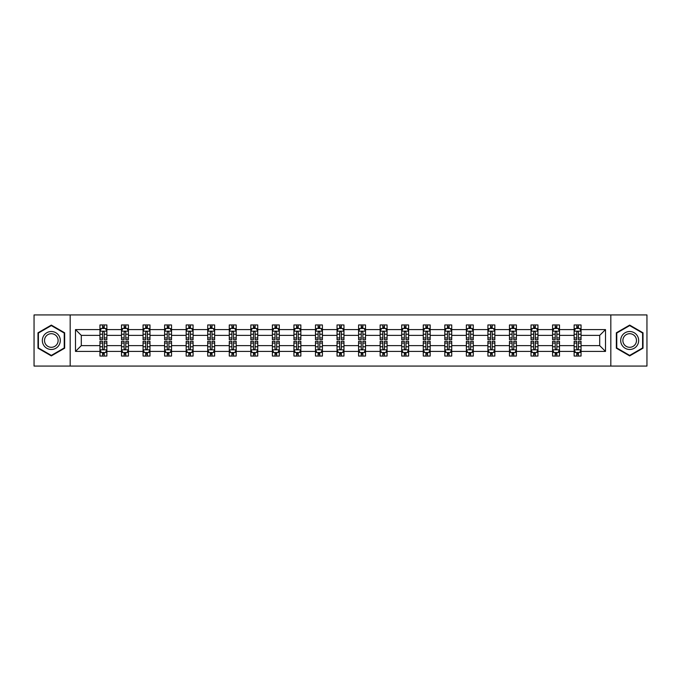 <?xml version="1.0" encoding="UTF-8"?>
<svg xmlns="http://www.w3.org/2000/svg" width="681" height="681" viewBox="0 0 681 681"><rect width="100%" height="100%" fill="white"/><g stroke="black" fill="none" stroke-linecap="round" stroke-linejoin="round"><path stroke-width="1.02" d="M610.823 314.937L34.05 314.937L34.05 366.063L646.95 366.063L646.95 314.937L610.823 314.937L610.823 366.063M581.046 351.413L581.046 345.616L599.697 345.616L605.503 351.413L581.046 351.413L581.046 356.044L578.424 356.044L578.424 352.52M70.177 366.063L70.177 314.937M574.134 351.413L559.493 351.413L559.493 345.616L574.134 345.616L574.134 356.044L581.046 356.044L581.046 352.358L579.744 352.358M559.493 351.413L559.493 356.044L556.862 356.044L556.862 352.52M552.58 351.413L537.939 351.413L537.939 345.616L552.58 345.616L552.58 356.044L559.493 356.044L559.493 352.358L558.19 352.358M537.939 351.413L537.939 356.044L535.309 356.044L535.309 352.52M531.027 351.413L516.385 351.413L516.385 345.616L531.027 345.616L531.027 356.044L537.939 356.044L537.939 352.358L536.637 352.358M516.385 351.413L516.385 356.044L513.755 356.044L513.755 352.52M509.473 351.413L494.832 351.413L494.832 345.616L509.473 345.616L509.473 356.044L516.385 356.044L516.385 352.358L515.083 352.358M494.832 351.413L494.832 356.044L492.201 356.044L492.201 352.52M487.919 351.413L473.278 351.413L473.278 345.616L487.919 345.616L487.919 356.044L494.832 356.044L494.832 352.358L493.529 352.358M473.278 351.413L473.278 356.044L470.648 356.044L470.648 352.52M466.366 351.413L451.724 351.413L451.724 345.616L466.366 345.616L466.366 356.044L473.278 356.044L473.278 352.358L471.976 352.358M451.724 351.413L451.724 356.044L449.094 356.044L449.094 352.52M444.812 351.413L430.171 351.413L430.171 345.616L444.812 345.616L444.812 356.044L451.724 356.044L451.724 352.358L450.422 352.358M430.171 351.413L430.171 356.044L427.54 356.044L427.54 352.52M423.259 351.413L408.617 351.413L408.617 345.616L423.259 345.616L423.259 356.044L430.171 356.044L430.171 352.358L428.868 352.358M408.617 351.413L408.617 356.044L405.987 356.044L405.987 352.52M401.705 351.413L387.063 351.413L387.063 345.616L401.705 345.616L401.705 356.044L408.617 356.044L408.617 352.358L407.315 352.358M387.063 351.413L387.063 356.044L384.433 356.044L384.433 352.52M380.151 351.413L365.51 351.413L365.51 345.616L380.151 345.616L380.151 356.044L387.063 356.044L387.063 352.358L385.761 352.358M365.51 351.413L365.51 356.044L362.879 356.044L362.879 352.52M358.598 351.413L343.956 351.413L343.956 345.616L358.598 345.616L358.598 356.044L365.51 356.044L365.51 352.358L364.207 352.358M343.956 351.413L343.956 356.044L341.326 356.044L341.326 352.52M337.044 351.413L322.402 351.413L322.402 345.616L337.044 345.616L337.044 356.044L343.956 356.044L343.956 352.358L342.654 352.358M322.402 351.413L322.402 356.044L319.772 356.044L319.772 352.52M315.49 351.413L300.849 351.413L300.849 345.616L315.49 345.616L315.49 356.044L322.402 356.044L322.402 352.358L321.1 352.358M300.849 351.413L300.849 356.044L298.218 356.044L298.218 352.52M293.937 351.413L279.295 351.413L279.295 345.616L293.937 345.616L293.937 356.044L300.849 356.044L300.849 352.358L299.546 352.358M279.295 351.413L279.295 356.044L276.665 356.044L276.665 352.52M272.383 351.413L257.741 351.413L257.741 345.616L272.383 345.616L272.383 356.044L279.295 356.044L279.295 352.358L277.993 352.358M257.741 351.413L257.741 356.044L255.111 356.044L255.111 352.52M250.829 351.413L236.188 351.413L236.188 345.616L250.829 345.616L250.829 356.044L257.741 356.044L257.741 352.358L256.439 352.358M236.188 351.413L236.188 356.044L233.557 356.044L233.557 352.52M229.276 351.413L214.634 351.413L214.634 345.616L229.276 345.616L229.276 356.044L236.188 356.044L236.188 352.358L234.885 352.358M214.634 351.413L214.634 356.044L212.004 356.044L212.004 352.52M207.722 351.413L193.081 351.413L193.081 345.616L207.722 345.616L207.722 356.044L214.634 356.044L214.634 352.358L213.332 352.358M193.081 351.413L193.081 356.044L190.45 356.044L190.45 352.52M186.168 351.413L171.527 351.413L171.527 345.616L186.168 345.616L186.168 356.044L193.081 356.044L193.081 352.358L191.778 352.358M171.527 351.413L171.527 356.044L168.897 356.044L168.897 352.52M164.615 351.413L149.973 351.413L149.973 345.616L164.615 345.616L164.615 356.044L171.527 356.044L171.527 352.358L170.224 352.358M149.973 351.413L149.973 356.044L147.343 356.044L147.343 352.52M143.061 351.413L128.42 351.413L128.42 345.616L143.061 345.616L143.061 356.044L149.973 356.044L149.973 352.358L148.671 352.358M128.42 351.413L128.42 356.044L125.789 356.044L125.789 352.52M121.507 351.413L106.866 351.413L106.866 345.616L121.507 345.616L121.507 356.044L128.42 356.044L128.42 352.358L127.117 352.358M106.866 351.413L106.866 356.044L104.236 356.044L104.236 352.52M99.954 351.413L75.497 351.413L75.497 329.587L99.954 329.587L99.954 335.384L81.303 335.384L81.303 345.616L99.954 345.616L99.954 356.044L106.866 356.044L106.866 352.358L105.564 352.358M101.256 328.642L99.954 328.642L99.954 324.956L99.954 329.587M102.576 328.48L102.576 324.956L99.954 324.956L106.866 324.956L106.866 329.587L121.507 329.587L121.507 324.956L128.42 324.956L128.42 329.587L143.061 329.587L143.061 324.956L149.973 324.956L149.973 329.587L164.615 329.587L164.615 324.956L171.527 324.956L171.527 329.587L186.168 329.587L186.168 324.956L193.081 324.956L193.081 329.587L207.722 329.587L207.722 324.956L214.634 324.956L214.634 329.587L229.276 329.587L229.276 324.956L236.188 324.956L236.188 329.587L250.829 329.587L250.829 324.956L257.741 324.956L257.741 329.587L272.383 329.587L272.383 324.956L279.295 324.956L279.295 329.587L293.937 329.587L293.937 324.956L300.849 324.956L300.849 329.587L315.49 329.587L315.49 324.956L322.402 324.956L322.402 329.587L337.044 329.587L337.044 324.956L343.956 324.956L343.956 329.587L358.598 329.587L358.598 324.956L365.51 324.956L365.51 329.587L380.151 329.587L380.151 324.956L387.063 324.956L387.063 329.587L401.705 329.587L401.705 324.956L408.617 324.956L408.617 329.587L423.259 329.587L423.259 324.956L430.171 324.956L430.171 329.587L444.812 329.587L444.812 324.956L451.724 324.956L451.724 329.587L466.366 329.587L466.366 324.956L473.278 324.956L473.278 329.587L487.919 329.587L487.919 324.956L494.832 324.956L494.832 329.587L509.473 329.587L509.473 324.956L516.385 324.956L516.385 329.587L531.027 329.587L531.027 324.956L537.939 324.956L537.939 329.587L552.58 329.587L552.58 324.956L559.493 324.956L559.493 329.587L574.134 329.587L574.134 324.956L581.046 324.956L581.046 329.587L605.503 329.587L605.503 351.413M574.134 329.587L574.134 335.384L559.493 335.384L559.493 329.587M552.58 329.587L552.58 335.384L537.939 335.384L537.939 329.587M531.027 329.587L531.027 335.384L516.385 335.384L516.385 329.587M509.473 329.587L509.473 335.384L494.832 335.384L494.832 329.587M487.919 329.587L487.919 335.384L473.278 335.384L473.278 329.587M466.366 329.587L466.366 335.384L451.724 335.384L451.724 329.587M444.812 329.587L444.812 335.384L430.171 335.384L430.171 329.587M423.259 329.587L423.259 335.384L408.617 335.384L408.617 329.587M401.705 329.587L401.705 335.384L387.063 335.384L387.063 329.587M380.151 329.587L380.151 335.384L365.51 335.384L365.51 329.587M358.598 329.587L358.598 335.384L343.956 335.384L343.956 329.587M337.044 329.587L337.044 335.384L322.402 335.384L322.402 329.587M315.49 329.587L315.49 335.384L300.849 335.384L300.849 329.587M293.937 329.587L293.937 335.384L279.295 335.384L279.295 329.587M272.383 329.587L272.383 335.384L257.741 335.384L257.741 329.587M250.829 329.587L250.829 335.384L236.188 335.384L236.188 329.587M229.276 329.587L229.276 335.384L214.634 335.384L214.634 329.587M207.722 329.587L207.722 335.384L193.081 335.384L193.081 329.587M186.168 329.587L186.168 335.384L171.527 335.384L171.527 329.587M164.615 329.587L164.615 335.384L149.973 335.384L149.973 329.587M143.061 329.587L143.061 335.384L128.42 335.384L128.42 329.587M121.507 329.587L121.507 335.384L106.866 335.384L106.866 329.587M75.497 329.587L81.303 335.384M599.697 345.616L599.697 335.384L581.046 335.384L581.046 329.587M576.764 328.412L578.424 328.412M555.211 328.412L556.862 328.412M533.657 328.412L535.309 328.412M512.103 328.412L513.755 328.412M490.55 328.412L492.201 328.412M468.996 328.412L470.648 328.412M447.443 328.412L449.094 328.412M425.889 328.412L427.54 328.412M404.335 328.412L405.987 328.412M382.782 328.412L384.433 328.412M361.228 328.412L362.879 328.412M339.674 328.412L341.326 328.412M318.121 328.412L319.772 328.412M296.567 328.412L298.218 328.412M275.013 328.412L276.665 328.412M253.46 328.412L255.111 328.412M231.906 328.412L233.557 328.412M210.352 328.412L212.004 328.412M188.799 328.412L190.45 328.412M167.245 328.412L168.897 328.412M145.691 328.412L147.343 328.412M124.138 328.412L125.789 328.412M102.576 328.412L104.236 328.412M102.576 352.588L104.236 352.588M124.138 352.588L125.789 352.588M145.691 352.588L147.343 352.588M167.245 352.588L168.897 352.588M188.799 352.588L190.45 352.588M210.352 352.588L212.004 352.588M231.906 352.588L233.557 352.588M253.46 352.588L255.111 352.588M275.013 352.588L276.665 352.588M296.567 352.588L298.218 352.588M318.121 352.588L319.772 352.588M339.674 352.588L341.326 352.588M361.228 352.588L362.879 352.588M382.782 352.588L384.433 352.588M404.335 352.588L405.987 352.588M425.889 352.588L427.54 352.588M447.443 352.588L449.094 352.588M468.996 352.588L470.648 352.588M490.55 352.588L492.201 352.588M512.103 352.588L513.755 352.588M533.657 352.588L535.309 352.588M555.211 352.588L556.862 352.588M576.764 352.588L578.424 352.588M81.303 345.616L75.497 351.413M605.503 329.587L599.697 335.384M64.652 332.805L51.322 325.101L37.991 332.805L37.991 348.195L51.322 355.899L64.652 348.195L64.652 332.805M616.348 332.805L616.348 348.195L629.678 355.899L643.009 348.195L643.009 332.805L629.678 325.101L616.348 332.805M104.236 326.752L102.576 326.752M99.954 337.938L99.954 339.674L102.576 339.674L102.576 337.938L99.954 337.938L99.954 335.384M106.866 335.384L106.866 339.674L104.236 339.674L104.236 332.277C103.682 331.213 103.137 331.213 102.576 332.277L102.576 337.938M105.564 328.642L106.866 328.642L106.866 324.956L104.236 324.956L104.236 328.48M106.866 331.247L105.478 328.48L101.333 328.48L99.954 331.247M102.576 354.248L104.236 354.248M106.866 343.062L106.866 341.326L104.236 341.326L104.236 343.062L106.866 343.062L106.866 345.616M99.954 345.616L99.954 341.326L102.576 341.326L102.576 348.723C103.129 349.787 103.682 349.787 104.236 348.723L104.236 343.062M101.256 352.358L99.954 352.358L99.954 356.044L102.576 356.044L102.576 352.52M99.954 349.753L101.333 352.52L105.478 352.52L106.866 349.753M125.789 326.752L124.138 326.752M122.81 328.642L121.507 328.642L121.507 324.956L124.138 324.956L124.138 328.48M121.507 337.938L121.507 339.674L124.138 339.674L124.138 337.938L121.507 337.938L121.507 335.384M128.42 335.384L128.42 339.674L125.789 339.674L125.789 332.277C125.236 331.213 124.691 331.213 124.138 332.277L124.138 337.938M127.117 328.642L128.42 328.642L128.42 324.956L125.789 324.956L125.789 328.48M128.42 331.247L127.032 328.48L122.886 328.48L121.507 331.247M147.343 326.752L145.691 326.752M144.363 328.642L143.061 328.642L143.061 324.956L145.691 324.956L145.691 328.48M143.061 337.938L143.061 339.674L145.691 339.674L145.691 337.938L143.061 337.938L143.061 335.384M149.973 335.384L149.973 339.674L147.343 339.674L147.343 332.277C146.79 331.213 146.245 331.213 145.691 332.277L145.691 337.938M148.671 328.642L149.973 328.642L149.973 324.956L147.343 324.956L147.343 328.48M149.973 331.247L148.586 328.48L144.44 328.48L143.061 331.247M124.138 354.248L125.789 354.248M128.42 343.062L128.42 341.326L125.789 341.326L125.789 343.062L128.42 343.062L128.42 345.616M121.507 345.616L121.507 341.326L124.138 341.326L124.138 348.723C124.683 349.787 125.236 349.787 125.789 348.723L125.789 343.062M122.81 352.358L121.507 352.358L121.507 356.044L124.138 356.044L124.138 352.52M121.507 349.753L122.886 352.52L127.032 352.52L128.42 349.753M145.691 354.248L147.343 354.248M149.973 343.062L149.973 341.326L147.343 341.326L147.343 343.062L149.973 343.062L149.973 345.616M143.061 345.616L143.061 341.326L145.691 341.326L145.691 348.723C146.236 349.787 146.79 349.787 147.343 348.723L147.343 343.062M144.363 352.358L143.061 352.358L143.061 356.044L145.691 356.044L145.691 352.52M143.061 349.753L144.44 352.52L148.586 352.52L149.973 349.753M43.541 336.005A8.981 8.981 0 0 0 46.827 348.28A8.981 8.981 0 0 0 59.102 344.995A8.981 8.981 0 0 0 55.808 332.72A8.981 8.981 0 0 0 43.541 336.005M45.431 337.104A6.801 6.801 0 0 0 47.917 346.391A6.801 6.801 0 0 0 57.213 343.896A6.801 6.801 0 0 0 54.718 334.609A6.801 6.801 0 0 0 45.431 337.104M64.235 333.043L64.235 347.957L51.322 355.414L38.4 347.957L38.4 333.043L51.322 325.586L64.235 333.043M621.898 336.005A8.981 8.981 0 0 0 625.192 348.28A8.981 8.981 0 0 0 637.459 344.995A8.981 8.981 0 0 0 634.173 332.72A8.981 8.981 0 0 0 621.898 336.005M623.787 337.104A6.801 6.801 0 0 0 626.282 346.391A6.801 6.801 0 0 0 635.569 343.896A6.801 6.801 0 0 0 633.083 334.609A6.801 6.801 0 0 0 623.787 337.104M642.6 333.043L642.6 347.957L629.678 355.414L616.765 347.957L616.765 333.043L629.678 325.586L642.6 333.043M168.897 326.752L167.245 326.752M165.917 328.642L164.615 328.642L164.615 324.956L167.245 324.956L167.245 328.48M164.615 337.938L164.615 339.674L167.245 339.674L167.245 337.938L164.615 337.938L164.615 335.384M171.527 335.384L171.527 339.674L168.897 339.674L168.897 332.277C168.343 331.213 167.798 331.213 167.245 332.277L167.245 337.938M170.224 328.642L171.527 328.642L171.527 324.956L168.897 324.956L168.897 328.48M171.527 331.247L170.139 328.48L165.994 328.48L164.615 331.247M167.245 354.248L168.897 354.248M171.527 343.062L171.527 341.326L168.897 341.326L168.897 343.062L171.527 343.062L171.527 345.616M164.615 345.616L164.615 341.326L167.245 341.326L167.245 348.723C167.79 349.787 168.343 349.787 168.897 348.723L168.897 343.062M165.917 352.358L164.615 352.358L164.615 356.044L167.245 356.044L167.245 352.52M164.615 349.753L165.994 352.52L170.139 352.52L171.527 349.753M190.45 326.752L188.799 326.752M187.471 328.642L186.168 328.642L186.168 324.956L188.799 324.956L188.799 328.48M186.168 337.938L186.168 339.674L188.799 339.674L188.799 337.938L186.168 337.938L186.168 335.384M193.081 335.384L193.081 339.674L190.45 339.674L190.45 332.277C189.897 331.213 189.352 331.213 188.799 332.277L188.799 337.938M191.778 328.642L193.081 328.642L193.081 324.956L190.45 324.956L190.45 328.48M193.081 331.247L191.693 328.48L187.547 328.48L186.168 331.247M188.799 354.248L190.45 354.248M193.081 343.062L193.081 341.326L190.45 341.326L190.45 343.062L193.081 343.062L193.081 345.616M186.168 345.616L186.168 341.326L188.799 341.326L188.799 348.723C189.344 349.787 189.897 349.787 190.45 348.723L190.45 343.062M187.471 352.358L186.168 352.358L186.168 356.044L188.799 356.044L188.799 352.52M186.168 349.753L187.547 352.52L191.693 352.52L193.081 349.753M212.004 326.752L210.352 326.752M209.024 328.642L207.722 328.642L207.722 324.956L210.352 324.956L210.352 328.48M207.722 337.938L207.722 339.674L210.352 339.674L210.352 337.938L207.722 337.938L207.722 335.384M214.634 335.384L214.634 339.674L212.004 339.674L212.004 332.277C211.451 331.213 210.906 331.213 210.352 332.277L210.352 337.938M213.332 328.642L214.634 328.642L214.634 324.956L212.004 324.956L212.004 328.48M214.634 331.247L213.247 328.48L209.101 328.48L207.722 331.247M210.352 354.248L212.004 354.248M214.634 343.062L214.634 341.326L212.004 341.326L212.004 343.062L214.634 343.062L214.634 345.616M207.722 345.616L207.722 341.326L210.352 341.326L210.352 348.723C210.897 349.787 211.451 349.787 212.004 348.723L212.004 343.062M209.024 352.358L207.722 352.358L207.722 356.044L210.352 356.044L210.352 352.52M207.722 349.753L209.101 352.52L213.247 352.52L214.634 349.753M233.557 326.752L231.906 326.752M230.578 328.642L229.276 328.642L229.276 324.956L231.906 324.956L231.906 328.48M229.276 337.938L229.276 339.674L231.906 339.674L231.906 337.938L229.276 337.938L229.276 335.384M236.188 335.384L236.188 339.674L233.557 339.674L233.557 332.277C233.004 331.213 232.459 331.213 231.906 332.277L231.906 337.938M234.885 328.642L236.188 328.642L236.188 324.956L233.557 324.956L233.557 328.48M236.188 331.247L234.8 328.48L230.655 328.48L229.276 331.247M231.906 354.248L233.557 354.248M236.188 343.062L236.188 341.326L233.557 341.326L233.557 343.062L236.188 343.062L236.188 345.616M229.276 345.616L229.276 341.326L231.906 341.326L231.906 348.723C232.451 349.787 233.004 349.787 233.557 348.723L233.557 343.062M230.578 352.358L229.276 352.358L229.276 356.044L231.906 356.044L231.906 352.52M229.276 349.753L230.655 352.52L234.8 352.52L236.188 349.753M255.111 326.752L253.46 326.752M252.132 328.642L250.829 328.642L250.829 324.956L253.46 324.956L253.46 328.48M250.829 337.938L250.829 339.674L253.46 339.674L253.46 337.938L250.829 337.938L250.829 335.384M257.741 335.384L257.741 339.674L255.111 339.674L255.111 332.277C254.566 331.213 254.013 331.213 253.46 332.277L253.46 337.938M256.439 328.642L257.741 328.642L257.741 324.956L255.111 324.956L255.111 328.48M257.741 331.247L256.354 328.48L252.208 328.48L250.829 331.247M253.46 354.248L255.111 354.248M257.741 343.062L257.741 341.326L255.111 341.326L255.111 343.062L257.741 343.062L257.741 345.616M250.829 345.616L250.829 341.326L253.46 341.326L253.46 348.723C254.004 349.787 254.558 349.787 255.111 348.723L255.111 343.062M252.132 352.358L250.829 352.358L250.829 356.044L253.46 356.044L253.46 352.52M250.829 349.753L252.208 352.52L256.354 352.52L257.741 349.753M276.665 326.752L275.013 326.752M273.685 328.642L272.383 328.642L272.383 324.956L275.013 324.956L275.013 328.48M272.383 337.938L272.383 339.674L275.013 339.674L275.013 337.938L272.383 337.938L272.383 335.384M279.295 335.384L279.295 339.674L276.665 339.674L276.665 332.277C276.12 331.213 275.567 331.213 275.013 332.277L275.013 337.938M277.993 328.642L279.295 328.642L279.295 324.956L276.665 324.956L276.665 328.48M279.295 331.247L277.908 328.48L273.771 328.48L272.383 331.247M275.013 354.248L276.665 354.248M279.295 343.062L279.295 341.326L276.665 341.326L276.665 343.062L279.295 343.062L279.295 345.616M272.383 345.616L272.383 341.326L275.013 341.326L275.013 348.723C275.558 349.787 276.111 349.787 276.665 348.723L276.665 343.062M273.685 352.358L272.383 352.358L272.383 356.044L275.013 356.044L275.013 352.52M272.383 349.753L273.771 352.52L277.908 352.52L279.295 349.753M298.218 326.752L296.567 326.752M295.239 328.642L293.937 328.642L293.937 324.956L296.567 324.956L296.567 328.48M293.937 337.938L293.937 339.674L296.567 339.674L296.567 337.938L293.937 337.938L293.937 335.384M300.849 335.384L300.849 339.674L298.218 339.674L298.218 332.277C297.674 331.213 297.12 331.213 296.567 332.277L296.567 337.938M299.546 328.642L300.849 328.642L300.849 324.956L298.218 324.956L298.218 328.48M300.849 331.247L299.461 328.48L295.324 328.48L293.937 331.247M296.567 354.248L298.218 354.248M300.849 343.062L300.849 341.326L298.218 341.326L298.218 343.062L300.849 343.062L300.849 345.616M293.937 345.616L293.937 341.326L296.567 341.326L296.567 348.723C297.112 349.787 297.665 349.787 298.218 348.723L298.218 343.062M295.239 352.358L293.937 352.358L293.937 356.044L296.567 356.044L296.567 352.52M293.937 349.753L295.324 352.52L299.461 352.52L300.849 349.753M319.772 326.752L318.121 326.752M316.793 328.642L315.49 328.642L315.49 324.956L318.121 324.956L318.121 328.48M315.49 337.938L315.49 339.674L318.121 339.674L318.121 337.938L315.49 337.938L315.49 335.384M322.402 335.384L322.402 339.674L319.772 339.674L319.772 332.277C319.227 331.213 318.674 331.213 318.121 332.277L318.121 337.938M321.1 328.642L322.402 328.642L322.402 324.956L319.772 324.956L319.772 328.48M322.402 331.247L321.015 328.48L316.878 328.48L315.49 331.247M318.121 354.248L319.772 354.248M322.402 343.062L322.402 341.326L319.772 341.326L319.772 343.062L322.402 343.062L322.402 345.616M315.49 345.616L315.49 341.326L318.121 341.326L318.121 348.723C318.665 349.787 319.219 349.787 319.772 348.723L319.772 343.062M316.793 352.358L315.49 352.358L315.49 356.044L318.121 356.044L318.121 352.52M315.49 349.753L316.878 352.52L321.015 352.52L322.402 349.753M341.326 326.752L339.674 326.752M338.346 328.642L337.044 328.642L337.044 324.956L339.674 324.956L339.674 328.48M337.044 337.938L337.044 339.674L339.674 339.674L339.674 337.938L337.044 337.938L337.044 335.384M343.956 335.384L343.956 339.674L341.326 339.674L341.326 332.277C340.781 331.213 340.228 331.213 339.674 332.277L339.674 337.938M342.654 328.642L343.956 328.642L343.956 324.956L341.326 324.956L341.326 328.48M343.956 331.247L342.569 328.48L338.431 328.48L337.044 331.247M339.674 354.248L341.326 354.248M343.956 343.062L343.956 341.326L341.326 341.326L341.326 343.062L343.956 343.062L343.956 345.616M337.044 345.616L337.044 341.326L339.674 341.326L339.674 348.723C340.219 349.787 340.772 349.787 341.326 348.723L341.326 343.062M338.346 352.358L337.044 352.358L337.044 356.044L339.674 356.044L339.674 352.52M337.044 349.753L338.431 352.52L342.569 352.52L343.956 349.753M362.879 326.752L361.228 326.752M359.9 328.642L358.598 328.642L358.598 324.956L361.228 324.956L361.228 328.48M358.598 337.938L358.598 339.674L361.228 339.674L361.228 337.938L358.598 337.938L358.598 335.384M365.51 335.384L365.51 339.674L362.879 339.674L362.879 332.277C362.335 331.213 361.781 331.213 361.228 332.277L361.228 337.938M364.207 328.642L365.51 328.642L365.51 324.956L362.879 324.956L362.879 328.48M365.51 331.247L364.122 328.48L359.985 328.48L358.598 331.247M361.228 354.248L362.879 354.248M365.51 343.062L365.51 341.326L362.879 341.326L362.879 343.062L365.51 343.062L365.51 345.616M358.598 345.616L358.598 341.326L361.228 341.326L361.228 348.723C361.773 349.787 362.326 349.787 362.879 348.723L362.879 343.062M359.9 352.358L358.598 352.358L358.598 356.044L361.228 356.044L361.228 352.52M358.598 349.753L359.985 352.52L364.122 352.52L365.51 349.753M384.433 326.752L382.782 326.752M381.454 328.642L380.151 328.642L380.151 324.956L382.782 324.956L382.782 328.48M380.151 337.938L380.151 339.674L382.782 339.674L382.782 337.938L380.151 337.938L380.151 335.384M387.063 335.384L387.063 339.674L384.433 339.674L384.433 332.277C383.888 331.213 383.335 331.213 382.782 332.277L382.782 337.938M385.761 328.642L387.063 328.642L387.063 324.956L384.433 324.956L384.433 328.48M387.063 331.247L385.676 328.48L381.539 328.48L380.151 331.247M382.782 354.248L384.433 354.248M387.063 343.062L387.063 341.326L384.433 341.326L384.433 343.062L387.063 343.062L387.063 345.616M380.151 345.616L380.151 341.326L382.782 341.326L382.782 348.723C383.326 349.787 383.88 349.787 384.433 348.723L384.433 343.062M381.454 352.358L380.151 352.358L380.151 356.044L382.782 356.044L382.782 352.52M380.151 349.753L381.539 352.52L385.676 352.52L387.063 349.753M405.987 326.752L404.335 326.752M403.007 328.642L401.705 328.642L401.705 324.956L404.335 324.956L404.335 328.48M401.705 337.938L401.705 339.674L404.335 339.674L404.335 337.938L401.705 337.938L401.705 335.384M408.617 335.384L408.617 339.674L405.987 339.674L405.987 332.277C405.442 331.213 404.889 331.213 404.335 332.277L404.335 337.938M407.315 328.642L408.617 328.642L408.617 324.956L405.987 324.956L405.987 328.48M408.617 331.247L407.229 328.48L403.092 328.48L401.705 331.247M404.335 354.248L405.987 354.248M408.617 343.062L408.617 341.326L405.987 341.326L405.987 343.062L408.617 343.062L408.617 345.616M401.705 345.616L401.705 341.326L404.335 341.326L404.335 348.723C404.88 349.787 405.433 349.787 405.987 348.723L405.987 343.062M403.007 352.358L401.705 352.358L401.705 356.044L404.335 356.044L404.335 352.52M401.705 349.753L403.092 352.52L407.229 352.52L408.617 349.753M427.54 326.752L425.889 326.752M424.561 328.642L423.259 328.642L423.259 324.956L425.889 324.956L425.889 328.48M423.259 337.938L423.259 339.674L425.889 339.674L425.889 337.938L423.259 337.938L423.259 335.384M430.171 335.384L430.171 339.674L427.54 339.674L427.54 332.277C426.996 331.213 426.442 331.213 425.889 332.277L425.889 337.938M428.868 328.642L430.171 328.642L430.171 324.956L427.54 324.956L427.54 328.48M430.171 331.247L428.792 328.48L424.646 328.48L423.259 331.247M425.889 354.248L427.54 354.248M430.171 343.062L430.171 341.326L427.54 341.326L427.54 343.062L430.171 343.062L430.171 345.616M423.259 345.616L423.259 341.326L425.889 341.326L425.889 348.723C426.434 349.787 426.987 349.787 427.54 348.723L427.54 343.062M424.561 352.358L423.259 352.358L423.259 356.044L425.889 356.044L425.889 352.52M423.259 349.753L424.646 352.52L428.792 352.52L430.171 349.753M449.094 326.752L447.443 326.752M446.115 328.642L444.812 328.642L444.812 324.956L447.443 324.956L447.443 328.48M444.812 337.938L444.812 339.674L447.443 339.674L447.443 337.938L444.812 337.938L444.812 335.384M451.724 335.384L451.724 339.674L449.094 339.674L449.094 332.277C448.549 331.213 447.996 331.213 447.443 332.277L447.443 337.938M450.422 328.642L451.724 328.642L451.724 324.956L449.094 324.956L449.094 328.48M451.724 331.247L450.345 328.48L446.2 328.48L444.812 331.247M447.443 354.248L449.094 354.248M451.724 343.062L451.724 341.326L449.094 341.326L449.094 343.062L451.724 343.062L451.724 345.616M444.812 345.616L444.812 341.326L447.443 341.326L447.443 348.723C447.996 349.787 448.541 349.787 449.094 348.723L449.094 343.062M446.115 352.358L444.812 352.358L444.812 356.044L447.443 356.044L447.443 352.52M444.812 349.753L446.2 352.52L450.345 352.52L451.724 349.753M470.648 326.752L468.996 326.752M467.668 328.642L466.366 328.642L466.366 324.956L468.996 324.956L468.996 328.48M466.366 337.938L466.366 339.674L468.996 339.674L468.996 337.938L466.366 337.938L466.366 335.384M473.278 335.384L473.278 339.674L470.648 339.674L470.648 332.277C470.103 331.213 469.549 331.213 468.996 332.277L468.996 337.938M471.976 328.642L473.278 328.642L473.278 324.956L470.648 324.956L470.648 328.48M473.278 331.247L471.899 328.48L467.753 328.48L466.366 331.247M468.996 354.248L470.648 354.248M473.278 343.062L473.278 341.326L470.648 341.326L470.648 343.062L473.278 343.062L473.278 345.616M466.366 345.616L466.366 341.326L468.996 341.326L468.996 348.723C469.549 349.787 470.094 349.787 470.648 348.723L470.648 343.062M467.668 352.358L466.366 352.358L466.366 356.044L468.996 356.044L468.996 352.52M466.366 349.753L467.753 352.52L471.899 352.52L473.278 349.753M492.201 326.752L490.55 326.752M489.222 328.642L487.919 328.642L487.919 324.956L490.55 324.956L490.55 328.48M487.919 337.938L487.919 339.674L490.55 339.674L490.55 337.938L487.919 337.938L487.919 335.384M494.832 335.384L494.832 339.674L492.201 339.674L492.201 332.277C491.656 331.213 491.103 331.213 490.55 332.277L490.55 337.938M493.529 328.642L494.832 328.642L494.832 324.956L492.201 324.956L492.201 328.48M494.832 331.247L493.453 328.48L489.307 328.48L487.919 331.247M490.55 354.248L492.201 354.248M494.832 343.062L494.832 341.326L492.201 341.326L492.201 343.062L494.832 343.062L494.832 345.616M487.919 345.616L487.919 341.326L490.55 341.326L490.55 348.723C491.103 349.787 491.648 349.787 492.201 348.723L492.201 343.062M489.222 352.358L487.919 352.358L487.919 356.044L490.55 356.044L490.55 352.52M487.919 349.753L489.307 352.52L493.453 352.52L494.832 349.753M513.755 326.752L512.103 326.752M510.776 328.642L509.473 328.642L509.473 324.956L512.103 324.956L512.103 328.48M509.473 337.938L509.473 339.674L512.103 339.674L512.103 337.938L509.473 337.938L509.473 335.384M516.385 335.384L516.385 339.674L513.755 339.674L513.755 332.277C513.21 331.213 512.657 331.213 512.103 332.277L512.103 337.938M515.083 328.642L516.385 328.642L516.385 324.956L513.755 324.956L513.755 328.48M516.385 331.247L515.006 328.48L510.861 328.48L509.473 331.247M512.103 354.248L513.755 354.248M516.385 343.062L516.385 341.326L513.755 341.326L513.755 343.062L516.385 343.062L516.385 345.616M509.473 345.616L509.473 341.326L512.103 341.326L512.103 348.723C512.657 349.787 513.202 349.787 513.755 348.723L513.755 343.062M510.776 352.358L509.473 352.358L509.473 356.044L512.103 356.044L512.103 352.52M509.473 349.753L510.861 352.52L515.006 352.52L516.385 349.753M535.309 326.752L533.657 326.752M532.329 328.642L531.027 328.642L531.027 324.956L533.657 324.956L533.657 328.48M531.027 337.938L531.027 339.674L533.657 339.674L533.657 337.938L531.027 337.938L531.027 335.384M537.939 335.384L537.939 339.674L535.309 339.674L535.309 332.277C534.764 331.213 534.21 331.213 533.657 332.277L533.657 337.938M536.637 328.642L537.939 328.642L537.939 324.956L535.309 324.956L535.309 328.48M537.939 331.247L536.56 328.48L532.414 328.48L531.027 331.247M533.657 354.248L535.309 354.248M537.939 343.062L537.939 341.326L535.309 341.326L535.309 343.062L537.939 343.062L537.939 345.616M531.027 345.616L531.027 341.326L533.657 341.326L533.657 348.723C534.21 349.787 534.755 349.787 535.309 348.723L535.309 343.062M532.329 352.358L531.027 352.358L531.027 356.044L533.657 356.044L533.657 352.52M531.027 349.753L532.414 352.52L536.56 352.52L537.939 349.753M556.862 326.752L555.211 326.752M553.883 328.642L552.58 328.642L552.58 324.956L555.211 324.956L555.211 328.48M552.58 337.938L552.58 339.674L555.211 339.674L555.211 337.938L552.58 337.938L552.58 335.384M559.493 335.384L559.493 339.674L556.862 339.674L556.862 332.277C556.317 331.213 555.764 331.213 555.211 332.277L555.211 337.938M558.19 328.642L559.493 328.642L559.493 324.956L556.862 324.956L556.862 328.48M559.493 331.247L558.114 328.48L553.968 328.48L552.58 331.247M555.211 354.248L556.862 354.248M559.493 343.062L559.493 341.326L556.862 341.326L556.862 343.062L559.493 343.062L559.493 345.616M552.58 345.616L552.58 341.326L555.211 341.326L555.211 348.723C555.764 349.787 556.309 349.787 556.862 348.723L556.862 343.062M553.883 352.358L552.58 352.358L552.58 356.044L555.211 356.044L555.211 352.52M552.58 349.753L553.968 352.52L558.114 352.52L559.493 349.753M578.424 326.752L576.764 326.752M575.436 328.642L574.134 328.642L574.134 324.956L576.764 324.956L576.764 328.48M574.134 337.938L574.134 339.674L576.764 339.674L576.764 337.938L574.134 337.938L574.134 335.384M581.046 335.384L581.046 339.674L578.424 339.674L578.424 332.277C577.871 331.213 577.318 331.213 576.764 332.277L576.764 337.938M579.744 328.642L581.046 328.642L581.046 324.956L578.424 324.956L578.424 328.48M581.046 331.247L579.667 328.48L575.522 328.48L574.134 331.247M576.764 354.248L578.424 354.248M581.046 343.062L581.046 341.326L578.424 341.326L578.424 343.062L581.046 343.062L581.046 345.616M574.134 345.616L574.134 341.326L576.764 341.326L576.764 348.723C577.318 349.787 577.863 349.787 578.424 348.723L578.424 343.062M575.436 352.358L574.134 352.358L574.134 356.044L576.764 356.044L576.764 352.52M574.134 349.753L575.522 352.52L579.667 352.52L581.046 349.753M106.832 331.17L99.988 331.17M106.866 337.938L104.236 337.938M102.576 334.235L99.954 334.235M106.866 334.235L104.236 334.235M104.236 327.629L102.576 327.629M99.988 349.83L106.832 349.83M99.954 343.062L102.576 343.062M104.236 346.765L106.866 346.765M99.954 346.765L102.576 346.765M102.576 353.371L104.236 353.371M128.386 331.17L121.541 331.17M128.42 337.938L125.789 337.938M124.138 334.235L121.507 334.235M128.42 334.235L125.789 334.235M125.789 327.629L124.138 327.629M149.939 331.17L143.095 331.17M149.973 337.938L147.343 337.938M145.691 334.235L143.061 334.235M149.973 334.235L147.343 334.235M147.343 327.629L145.691 327.629M121.541 349.83L128.386 349.83M121.507 343.062L124.138 343.062M125.789 346.765L128.42 346.765M121.507 346.765L124.138 346.765M124.138 353.371L125.789 353.371M143.095 349.83L149.939 349.83M143.061 343.062L145.691 343.062M147.343 346.765L149.973 346.765M143.061 346.765L145.691 346.765M145.691 353.371L147.343 353.371M171.493 331.17L164.649 331.17M171.527 337.938L168.897 337.938M167.245 334.235L164.615 334.235M171.527 334.235L168.897 334.235M168.897 327.629L167.245 327.629M164.649 349.83L171.493 349.83M164.615 343.062L167.245 343.062M168.897 346.765L171.527 346.765M164.615 346.765L167.245 346.765M167.245 353.371L168.897 353.371M193.046 331.17L186.202 331.17M193.081 337.938L190.45 337.938M188.799 334.235L186.168 334.235M193.081 334.235L190.45 334.235M190.45 327.629L188.799 327.629M186.202 349.83L193.046 349.83M186.168 343.062L188.799 343.062M190.45 346.765L193.081 346.765M186.168 346.765L188.799 346.765M188.799 353.371L190.45 353.371M214.6 331.17L207.756 331.17M214.634 337.938L212.004 337.938M210.352 334.235L207.722 334.235M214.634 334.235L212.004 334.235M212.004 327.629L210.352 327.629M207.756 349.83L214.6 349.83M207.722 343.062L210.352 343.062M212.004 346.765L214.634 346.765M207.722 346.765L210.352 346.765M210.352 353.371L212.004 353.371M236.154 331.17L229.31 331.17M236.188 337.938L233.557 337.938M231.906 334.235L229.276 334.235M236.188 334.235L233.557 334.235M233.557 327.629L231.906 327.629M229.31 349.83L236.154 349.83M229.276 343.062L231.906 343.062M233.557 346.765L236.188 346.765M229.276 346.765L231.906 346.765M231.906 353.371L233.557 353.371M257.707 331.17L250.863 331.17M257.741 337.938L255.111 337.938M253.46 334.235L250.829 334.235M257.741 334.235L255.111 334.235M255.111 327.629L253.46 327.629M250.863 349.83L257.707 349.83M250.829 343.062L253.46 343.062M255.111 346.765L257.741 346.765M250.829 346.765L253.46 346.765M253.46 353.371L255.111 353.371M279.261 331.17L272.417 331.17M279.295 337.938L276.665 337.938M275.013 334.235L272.383 334.235M279.295 334.235L276.665 334.235M276.665 327.629L275.013 327.629M272.417 349.83L279.261 349.83M272.383 343.062L275.013 343.062M276.665 346.765L279.295 346.765M272.383 346.765L275.013 346.765M275.013 353.371L276.665 353.371M300.815 331.17L293.971 331.17M300.849 337.938L298.218 337.938M296.567 334.235L293.937 334.235M300.849 334.235L298.218 334.235M298.218 327.629L296.567 327.629M293.971 349.83L300.815 349.83M293.937 343.062L296.567 343.062M298.218 346.765L300.849 346.765M293.937 346.765L296.567 346.765M296.567 353.371L298.218 353.371M322.368 331.17L315.524 331.17M322.402 337.938L319.772 337.938M318.121 334.235L315.49 334.235M322.402 334.235L319.772 334.235M319.772 327.629L318.121 327.629M315.524 349.83L322.368 349.83M315.49 343.062L318.121 343.062M319.772 346.765L322.402 346.765M315.49 346.765L318.121 346.765M318.121 353.371L319.772 353.371M343.922 331.17L337.078 331.17M343.956 337.938L341.326 337.938M339.674 334.235L337.044 334.235M343.956 334.235L341.326 334.235M341.326 327.629L339.674 327.629M337.078 349.83L343.922 349.83M337.044 343.062L339.674 343.062M341.326 346.765L343.956 346.765M337.044 346.765L339.674 346.765M339.674 353.371L341.326 353.371M365.476 331.17L358.632 331.17M365.51 337.938L362.879 337.938M361.228 334.235L358.598 334.235M365.51 334.235L362.879 334.235M362.879 327.629L361.228 327.629M358.632 349.83L365.476 349.83M358.598 343.062L361.228 343.062M362.879 346.765L365.51 346.765M358.598 346.765L361.228 346.765M361.228 353.371L362.879 353.371M387.029 331.17L380.185 331.17M387.063 337.938L384.433 337.938M382.782 334.235L380.151 334.235M387.063 334.235L384.433 334.235M384.433 327.629L382.782 327.629M380.185 349.83L387.029 349.83M380.151 343.062L382.782 343.062M384.433 346.765L387.063 346.765M380.151 346.765L382.782 346.765M382.782 353.371L384.433 353.371M408.583 331.17L401.739 331.17M408.617 337.938L405.987 337.938M404.335 334.235L401.705 334.235M408.617 334.235L405.987 334.235M405.987 327.629L404.335 327.629M401.739 349.83L408.583 349.83M401.705 343.062L404.335 343.062M405.987 346.765L408.617 346.765M401.705 346.765L404.335 346.765M404.335 353.371L405.987 353.371M430.137 331.17L423.293 331.17M430.171 337.938L427.54 337.938M425.889 334.235L423.259 334.235M430.171 334.235L427.54 334.235M427.54 327.629L425.889 327.629M423.293 349.83L430.137 349.83M423.259 343.062L425.889 343.062M427.54 346.765L430.171 346.765M423.259 346.765L425.889 346.765M425.889 353.371L427.54 353.371M451.69 331.17L444.846 331.17M451.724 337.938L449.094 337.938M447.443 334.235L444.812 334.235M451.724 334.235L449.094 334.235M449.094 327.629L447.443 327.629M444.846 349.83L451.69 349.83M444.812 343.062L447.443 343.062M449.094 346.765L451.724 346.765M444.812 346.765L447.443 346.765M447.443 353.371L449.094 353.371M473.244 331.17L466.4 331.17M473.278 337.938L470.648 337.938M468.996 334.235L466.366 334.235M473.278 334.235L470.648 334.235M470.648 327.629L468.996 327.629M466.4 349.83L473.244 349.83M466.366 343.062L468.996 343.062M470.648 346.765L473.278 346.765M466.366 346.765L468.996 346.765M468.996 353.371L470.648 353.371M494.798 331.17L487.954 331.17M494.832 337.938L492.201 337.938M490.55 334.235L487.919 334.235M494.832 334.235L492.201 334.235M492.201 327.629L490.55 327.629M487.954 349.83L494.798 349.83M487.919 343.062L490.55 343.062M492.201 346.765L494.832 346.765M487.919 346.765L490.55 346.765M490.55 353.371L492.201 353.371M516.351 331.17L509.507 331.17M516.385 337.938L513.755 337.938M512.103 334.235L509.473 334.235M516.385 334.235L513.755 334.235M513.755 327.629L512.103 327.629M509.507 349.83L516.351 349.83M509.473 343.062L512.103 343.062M513.755 346.765L516.385 346.765M509.473 346.765L512.103 346.765M512.103 353.371L513.755 353.371M537.905 331.17L531.061 331.17M537.939 337.938L535.309 337.938M533.657 334.235L531.027 334.235M537.939 334.235L535.309 334.235M535.309 327.629L533.657 327.629M531.061 349.83L537.905 349.83M531.027 343.062L533.657 343.062M535.309 346.765L537.939 346.765M531.027 346.765L533.657 346.765M533.657 353.371L535.309 353.371M559.459 331.17L552.614 331.17M559.493 337.938L556.862 337.938M555.211 334.235L552.58 334.235M559.493 334.235L556.862 334.235M556.862 327.629L555.211 327.629M552.614 349.83L559.459 349.83M552.58 343.062L555.211 343.062M556.862 346.765L559.493 346.765M552.58 346.765L555.211 346.765M555.211 353.371L556.862 353.371M581.012 331.17L574.168 331.17M581.046 337.938L578.424 337.938M576.764 334.235L574.134 334.235M581.046 334.235L578.424 334.235M578.424 327.629L576.764 327.629M574.168 349.83L581.012 349.83M574.134 343.062L576.764 343.062M578.424 346.765L581.046 346.765M574.134 346.765L576.764 346.765M576.764 353.371L578.424 353.371"/></g></svg>
